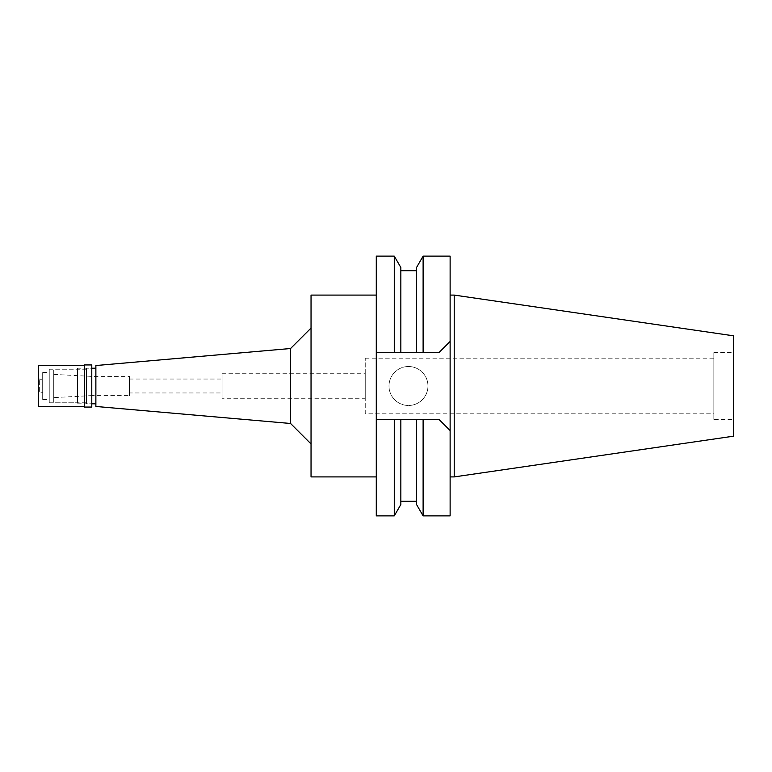 <?xml version="1.0" encoding="UTF-8"?>
<svg xmlns="http://www.w3.org/2000/svg" width="772" height="772" viewBox="0 0 772 772"><rect width="100%" height="100%" fill="white"/><g stroke="black" fill="none" stroke-linecap="round" stroke-linejoin="round"><path stroke-width="0.58" stroke-dasharray="3.86 2.9" d="M733.4 335.801L733.4 436.199M733.4 419.379L733.4 352.621L733.4 419.379L713.849 419.379L713.849 352.621L713.849 419.379M454.216 295.087L454.216 476.913M450.124 295.087L450.124 476.913L450.124 295.087M450.124 256.121L450.124 430.544L439.075 419.505L450.124 430.544L450.124 515.879M450.124 430.544L439.075 419.505L398.487 419.505M395.486 419.505L376.282 419.505L376.282 256.121M394.27 256.121L394.27 352.495L376.282 352.495L439.075 352.495L450.124 341.456M376.282 515.879L376.282 419.505L439.075 419.505L423.114 419.505L423.114 515.879M376.282 476.913L376.282 295.087L376.282 476.913M389.001 386A19.483 19.483 0 0 1 408.475 366.517A19.483 19.483 0 0 1 427.958 386A19.483 19.483 0 0 1 408.475 405.483A19.483 19.483 0 0 1 389.001 386A19.483 19.483 0 0 0 408.475 405.483A19.483 19.483 0 0 0 427.958 386A19.483 19.483 0 0 0 408.475 366.517A19.483 19.483 0 0 0 389.001 386M376.282 419.505L400.842 419.505L400.842 501.279L400.842 419.505L416.542 419.505L416.542 501.279L416.542 419.505L423.114 419.505M394.27 419.505L394.27 515.879M400.842 419.505L400.842 504.502M423.114 256.121L423.114 352.495L439.075 352.495M394.27 352.495L395.486 352.495M396.499 352.495L416.542 352.495L416.542 270.721L416.542 352.495L423.114 352.495M400.842 352.495L400.842 267.498M311.039 476.913L311.039 295.087M311.039 443.939L311.039 328.061L311.039 443.939M290.581 348.51L290.581 423.49M95.873 406.458L95.873 365.542M95.873 403.795L95.873 368.205L95.873 403.795M86.464 403.795L86.464 368.205L86.464 403.795L91.781 403.795L91.781 368.205L86.464 368.205M86.464 402.772L86.464 369.228L86.464 402.772L53.731 402.772L53.731 369.228L53.731 402.772M86.464 369.228L53.731 369.228M53.731 397.599L53.731 374.401L53.731 397.599L91.665 395.611L91.665 376.389L91.665 395.611L129.416 395.611L129.416 376.389L129.416 395.611M53.731 374.401L91.665 376.389L129.416 376.389M129.416 392.958L129.416 379.042L129.416 392.958L222.066 392.958L222.066 379.042L222.066 392.958M129.416 379.042L222.066 379.042M222.066 398.275L222.066 373.725L222.066 398.275L365.243 398.275L365.243 373.725L365.243 398.275M222.066 373.725L365.243 373.725M365.243 413.821L365.243 358.179L365.243 413.821L713.849 413.821L713.849 358.179L713.849 413.821M365.243 358.179L713.849 358.179M713.849 352.621L733.4 352.621M77.461 403.795L91.781 403.795L91.781 368.205L77.461 368.205L77.461 403.795L77.461 368.205M91.781 364.934L91.781 407.066M84.418 407.066L84.418 364.934M84.418 406.458L84.418 365.542L84.418 406.458M38.6 406.458L38.6 365.542M38.6 393.768L38.6 378.232L38.6 393.768L39.623 392.745L39.623 379.255L39.623 392.745L42.692 392.745L42.692 379.255L42.692 392.745M38.6 378.232L39.623 379.255L42.692 379.255M42.692 399.5L42.692 372.5L42.692 399.5L49.234 399.5L49.234 372.5L49.234 399.5M42.692 372.5L49.234 372.5M49.234 402.772L49.234 369.228L49.234 402.772L77.461 402.772L77.461 369.228L77.461 402.772M49.234 369.228L77.461 369.228"/><path stroke-width="1.16" d="M454.216 295.087L454.216 476.913L733.4 436.199L733.4 335.801L454.216 295.087L450.124 295.087M454.216 476.913L450.124 476.913M423.114 419.505L423.114 515.879L450.124 515.879L450.124 256.121L423.114 256.121L423.114 352.495L439.075 352.495L376.282 352.495L376.282 515.879L394.27 515.879L394.27 419.505L416.542 419.505L416.542 504.502L416.542 419.505L439.075 419.505L450.124 430.544M398.487 419.505L395.486 419.505M376.282 256.121L376.282 352.495L394.27 352.495L394.27 256.121L376.282 256.121M376.282 419.505L394.27 419.505M394.27 515.879L400.842 504.502L400.842 419.505M450.124 341.456L439.075 352.495M394.27 352.495L416.542 352.495L416.542 267.498L416.542 352.495L423.114 352.495M395.486 352.495L396.499 352.495M400.842 352.495L400.842 267.498L394.27 256.121M376.282 295.087L311.039 295.087L311.039 476.913L376.282 476.913M311.039 328.061L290.581 348.51L290.581 423.49L95.873 406.458L95.873 365.542L290.581 348.51M311.039 443.939L290.581 423.49M95.873 368.205L91.781 368.205M95.873 403.795L91.781 403.795M91.781 407.066L91.781 364.934L84.418 364.934L84.418 407.066L91.781 407.066M84.418 365.542L38.6 365.542L38.6 406.458L84.418 406.458M416.542 501.279L400.842 501.279M416.542 504.502L423.114 515.879M416.542 267.498L423.114 256.121M416.542 270.721L400.842 270.721"/></g></svg>
